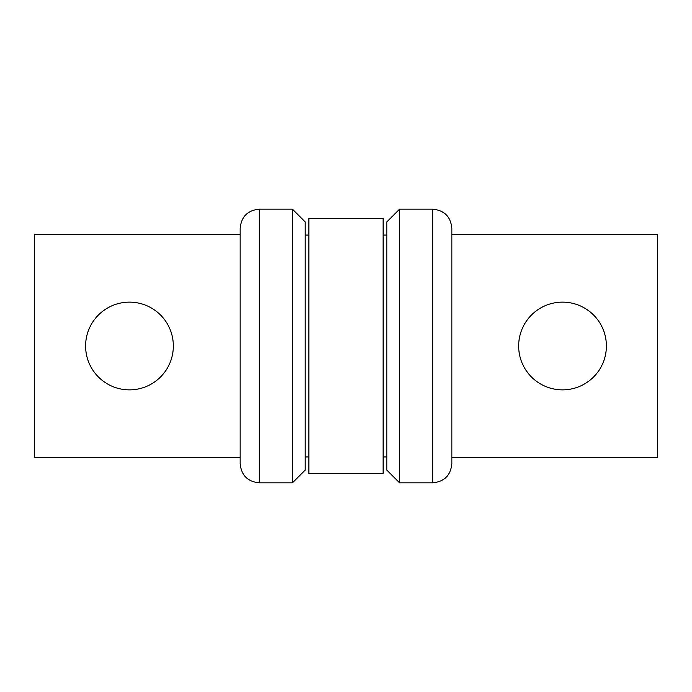 <?xml version="1.0" encoding="UTF-8"?>
<svg xmlns="http://www.w3.org/2000/svg" width="692" height="692" viewBox="0 0 692 692"><rect width="100%" height="100%" fill="white"/><g stroke="black" fill="none" stroke-linecap="round" stroke-linejoin="round"><path stroke-width="1.04" d="M292.439 209.174L305.198 221.924L305.198 470.076L292.439 482.826L292.439 209.174L259.284 209.174L259.284 482.826L292.439 482.826M259.284 482.826C247.667 481.693 241.292 475.317 240.159 463.701L240.159 228.299C241.292 216.683 247.667 210.307 259.284 209.174M129.473 302.136A43.864 43.864 0 0 0 85.609 346A43.864 43.864 0 0 0 129.473 389.864A43.864 43.864 0 0 0 173.337 346A43.864 43.864 0 0 0 129.473 302.136M240.159 234.424L34.6 234.424L34.6 457.576L240.159 457.576M386.802 470.076L386.802 221.924L399.561 209.174L399.561 482.826L386.802 470.076M451.841 346L451.841 463.701C450.708 475.317 444.333 481.693 432.716 482.826L432.716 209.174C444.333 210.307 450.708 216.683 451.841 228.299L451.841 346M451.841 457.576L657.4 457.576L657.4 234.424L451.841 234.424L451.841 228.299M562.527 302.136A43.864 43.864 0 0 1 606.391 346A43.864 43.864 0 0 1 562.527 389.864A43.864 43.864 0 0 1 518.663 346A43.864 43.864 0 0 1 562.527 302.136M383.108 456.945L386.802 456.945M383.108 235.055L386.802 235.055M308.892 218.482L308.892 473.518L383.108 473.518L383.108 218.482L308.892 218.482M305.198 456.945L308.892 456.945M305.198 235.055L308.892 235.055M432.716 482.826L399.561 482.826M432.716 209.174L399.561 209.174"/></g></svg>
